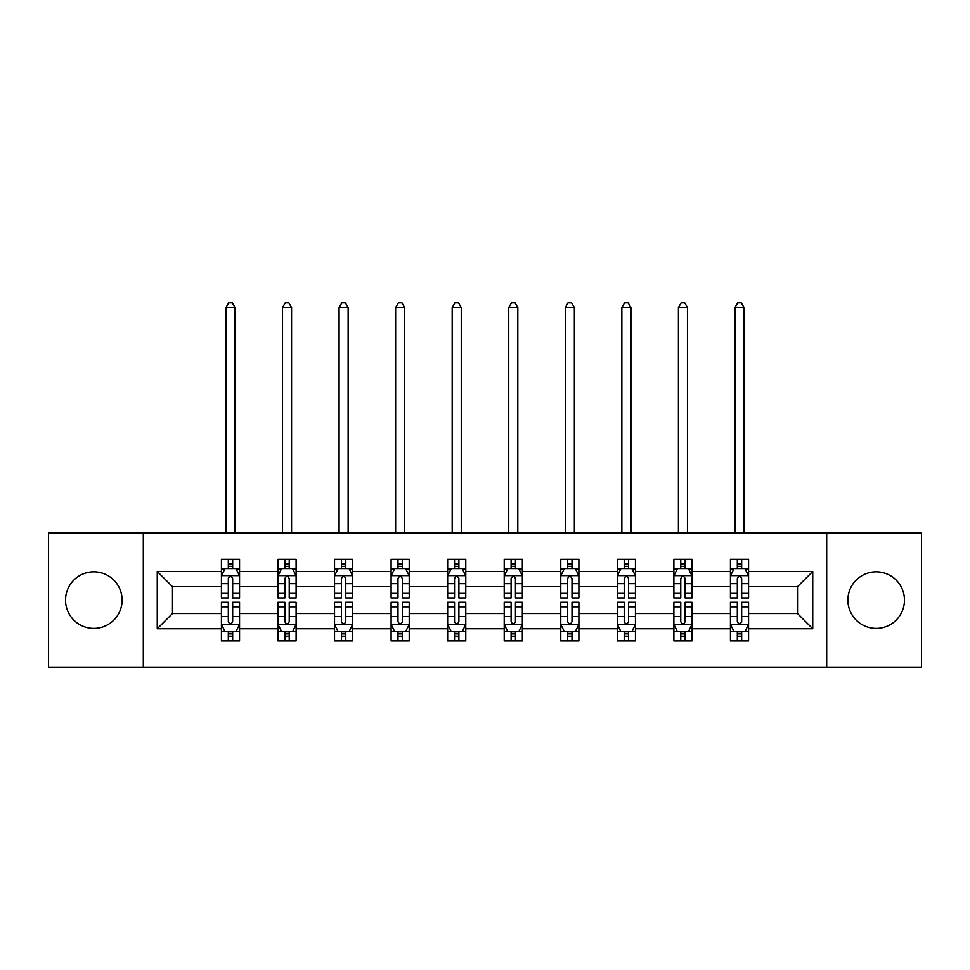 <?xml version="1.0" encoding="UTF-8"?>
<svg xmlns="http://www.w3.org/2000/svg" width="970" height="970" viewBox="0 0 970 970"><rect width="100%" height="100%" fill="white"/><g stroke="black" fill="none" stroke-linecap="round" stroke-linejoin="round"><path stroke-width="1.45" d="M876.177 571.827A28.275 28.275 0 0 0 847.901 600.103A28.275 28.275 0 0 0 876.177 628.39A28.275 28.275 0 0 0 904.464 600.103A28.275 28.275 0 0 0 876.177 571.827M93.823 571.827A28.275 28.275 0 0 0 65.536 600.103A28.275 28.275 0 0 0 93.823 628.39A28.275 28.275 0 0 0 122.099 600.103A28.275 28.275 0 0 0 93.823 571.827M826.695 533.039L48.5 533.039L48.5 667.178L921.5 667.178L921.5 533.039L826.695 533.039L826.695 667.178M748.573 628.742L748.573 613.525L797.51 613.525L812.739 628.742L748.573 628.742L748.573 640.891L741.674 640.891L741.674 631.652M143.305 667.178L143.305 533.039M730.446 628.742L692.01 628.742L692.01 613.525L730.446 613.525L730.446 640.891L748.573 640.891L748.573 631.215L745.154 631.215M692.01 628.742L692.01 640.891L685.123 640.891L685.123 631.652M673.883 628.742L635.459 628.742L635.459 613.525L673.883 613.525L673.883 640.891L692.01 640.891L692.01 631.215L688.603 631.215M635.459 628.742L635.459 640.891L628.572 640.891L628.572 631.652M617.332 628.742L578.896 628.742L578.896 613.525L617.332 613.525L617.332 640.891L635.459 640.891L635.459 631.215L632.052 631.215M578.896 628.742L578.896 640.891L572.009 640.891L572.009 631.652M560.769 628.742L522.345 628.742L522.345 613.525L560.769 613.525L560.769 640.891L578.896 640.891L578.896 631.215L575.489 631.215M522.345 628.742L522.345 640.891L515.458 640.891L515.458 631.652M504.218 628.742L465.782 628.742L465.782 613.525L504.218 613.525L504.218 640.891L522.345 640.891L522.345 631.215L518.938 631.215M465.782 628.742L465.782 640.891L458.895 640.891L458.895 631.652M447.655 628.742L409.231 628.742L409.231 613.525L447.655 613.525L447.655 640.891L465.782 640.891L465.782 631.215L462.375 631.215M409.231 628.742L409.231 640.891L402.344 640.891L402.344 631.652M391.104 628.742L352.668 628.742L352.668 613.525L391.104 613.525L391.104 640.891L409.231 640.891L409.231 631.215L405.824 631.215M352.668 628.742L352.668 640.891L345.781 640.891L345.781 631.652M334.541 628.742L296.117 628.742L296.117 613.525L334.541 613.525L334.541 640.891L352.668 640.891L352.668 631.215L349.261 631.215M296.117 628.742L296.117 640.891L289.23 640.891L289.23 631.652M277.99 628.742L239.554 628.742L239.554 613.525L277.99 613.525L277.99 640.891L296.117 640.891L296.117 631.215L292.71 631.215M239.554 628.742L239.554 640.891L232.667 640.891L232.667 631.652M221.427 628.742L157.261 628.742L157.261 571.463L221.427 571.463L221.427 586.692L172.49 586.692L172.49 613.525L221.427 613.525L221.427 640.891L239.554 640.891L239.554 631.215L236.146 631.215M224.846 569.002L221.427 569.002L221.427 559.326L221.427 571.463M228.326 568.565L228.326 559.326L221.427 559.326L239.554 559.326L239.554 571.463L277.99 571.463L277.99 559.326L296.117 559.326L296.117 571.463L334.541 571.463L334.541 559.326L352.668 559.326L352.668 571.463L391.104 571.463L391.104 559.326L409.231 559.326L409.231 571.463L447.655 571.463L447.655 559.326L465.782 559.326L465.782 571.463L504.218 571.463L504.218 559.326L522.345 559.326L522.345 571.463L560.769 571.463L560.769 559.326L578.896 559.326L578.896 571.463L617.332 571.463L617.332 559.326L635.459 559.326L635.459 571.463L673.883 571.463L673.883 559.326L692.01 559.326L692.01 571.463L730.446 571.463L730.446 559.326L748.573 559.326L748.573 571.463L812.739 571.463L812.739 628.742M730.446 571.463L730.446 586.692L692.01 586.692L692.01 571.463M673.883 571.463L673.883 586.692L635.459 586.692L635.459 571.463M617.332 571.463L617.332 586.692L578.896 586.692L578.896 571.463M560.769 571.463L560.769 586.692L522.345 586.692L522.345 571.463M504.218 571.463L504.218 586.692L465.782 586.692L465.782 571.463M447.655 571.463L447.655 586.692L409.231 586.692L409.231 571.463M391.104 571.463L391.104 586.692L352.668 586.692L352.668 571.463M334.541 571.463L334.541 586.692L296.117 586.692L296.117 571.463M277.99 571.463L277.99 586.692L239.554 586.692L239.554 571.463M157.261 571.463L172.49 586.692M797.51 613.525L797.51 586.692L748.573 586.692L748.573 571.463M737.333 568.384L741.674 568.384M680.77 568.384L685.123 568.384M624.219 568.384L628.572 568.384M567.656 568.384L572.009 568.384M511.105 568.384L515.458 568.384M454.542 568.384L458.895 568.384M397.991 568.384L402.344 568.384M341.428 568.384L345.781 568.384M284.877 568.384L289.23 568.384M228.326 568.384L232.667 568.384M228.326 631.834L232.667 631.834M284.877 631.834L289.23 631.834M341.428 631.834L345.781 631.834M397.991 631.834L402.344 631.834M454.542 631.834L458.895 631.834M511.105 631.834L515.458 631.834M567.656 631.834L572.009 631.834M624.219 631.834L628.572 631.834M680.77 631.834L685.123 631.834M737.333 631.834L741.674 631.834M172.49 613.525L157.261 628.742M812.739 571.463L797.51 586.692M232.667 564.031L228.326 564.031M221.427 593.385L221.427 597.932L228.326 597.932L228.326 593.385L221.427 593.385L221.427 586.692M239.554 586.692L239.554 597.932L232.667 597.932L232.667 578.532C231.224 575.743 229.769 575.743 228.326 578.532L228.326 593.385M236.146 569.002L239.554 569.002L239.554 559.326L232.667 559.326L232.667 568.565M239.554 575.816L235.928 568.565L225.052 568.565L221.427 575.816M235.031 533.039L235.031 307.538L225.962 307.538L225.962 533.039M225.962 307.538L228.677 302.822L232.303 302.822L235.031 307.538M228.326 636.174L232.667 636.174M239.554 606.832L239.554 602.285L232.667 602.285L232.667 606.832L239.554 606.832L239.554 613.525M221.427 613.525L221.427 602.285L228.326 602.285L228.326 621.673C229.769 624.474 231.224 624.474 232.667 621.673L232.667 606.832M224.846 631.215L221.427 631.215L221.427 640.891L228.326 640.891L228.326 631.652M221.427 624.401L225.052 631.652L235.928 631.652L239.554 624.401M289.23 564.031L284.877 564.031M281.397 569.002L277.99 569.002L277.99 559.326L284.877 559.326L284.877 568.565M277.99 593.385L277.99 597.932L284.877 597.932L284.877 593.385L277.99 593.385L277.99 586.692M296.117 586.692L296.117 597.932L289.23 597.932L289.23 578.532C287.775 575.743 286.332 575.743 284.877 578.532L284.877 593.385M292.71 569.002L296.117 569.002L296.117 559.326L289.23 559.326L289.23 568.565M296.117 575.816L292.491 568.565L281.615 568.565L277.99 575.816M291.582 533.039L291.582 307.538L282.525 307.538L282.525 533.039M282.525 307.538L285.241 302.822L288.866 302.822L291.582 307.538M345.781 564.031L341.428 564.031M337.948 569.002L334.541 569.002L334.541 559.326L341.428 559.326L341.428 568.565M334.541 593.385L334.541 597.932L341.428 597.932L341.428 593.385L334.541 593.385L334.541 586.692M352.668 586.692L352.668 597.932L345.781 597.932L345.781 578.532C344.338 575.743 342.883 575.743 341.428 578.532L341.428 593.385M349.261 569.002L352.668 569.002L352.668 559.326L345.781 559.326L345.781 568.565M352.668 575.816L349.042 568.565L338.166 568.565L334.541 575.816M348.145 533.039L348.145 307.538L339.076 307.538L339.076 533.039M339.076 307.538L341.792 302.822L345.417 302.822L348.145 307.538M284.877 636.174L289.23 636.174M296.117 606.832L296.117 602.285L289.23 602.285L289.23 606.832L296.117 606.832L296.117 613.525M277.99 613.525L277.99 602.285L284.877 602.285L284.877 621.673C286.32 624.474 287.775 624.474 289.23 621.673L289.23 606.832M281.397 631.215L277.99 631.215L277.99 640.891L284.877 640.891L284.877 631.652M277.99 624.401L281.615 631.652L292.491 631.652L296.117 624.401M341.428 636.174L345.781 636.174M352.668 606.832L352.668 602.285L345.781 602.285L345.781 606.832L352.668 606.832L352.668 613.525M334.541 613.525L334.541 602.285L341.428 602.285L341.428 621.673C342.883 624.474 344.338 624.474 345.781 621.673L345.781 606.832M337.948 631.215L334.541 631.215L334.541 640.891L341.428 640.891L341.428 631.652M334.541 624.401L338.166 631.652L349.042 631.652L352.668 624.401M402.344 564.031L397.991 564.031M394.511 569.002L391.104 569.002L391.104 559.326L397.991 559.326L397.991 568.565M391.104 593.385L391.104 597.932L397.991 597.932L397.991 593.385L391.104 593.385L391.104 586.692M409.231 586.692L409.231 597.932L402.344 597.932L402.344 578.532C400.889 575.743 399.446 575.743 397.991 578.532L397.991 593.385M405.824 569.002L409.231 569.002L409.231 559.326L402.344 559.326L402.344 568.565M409.231 575.816L405.605 568.565L394.729 568.565L391.104 575.816M404.696 533.039L404.696 307.538L395.639 307.538L395.639 533.039M395.639 307.538L398.355 302.822L401.98 302.822L404.696 307.538M397.991 636.174L402.344 636.174M409.231 606.832L409.231 602.285L402.344 602.285L402.344 606.832L409.231 606.832L409.231 613.525M391.104 613.525L391.104 602.285L397.991 602.285L397.991 621.673C399.434 624.474 400.889 624.474 402.344 621.673L402.344 606.832M394.511 631.215L391.104 631.215L391.104 640.891L397.991 640.891L397.991 631.652M391.104 624.401L394.729 631.652L405.605 631.652L409.231 624.401M458.895 564.031L454.542 564.031M451.062 569.002L447.655 569.002L447.655 559.326L454.542 559.326L454.542 568.565M447.655 593.385L447.655 597.932L454.542 597.932L454.542 593.385L447.655 593.385L447.655 586.692M465.782 586.692L465.782 597.932L458.895 597.932L458.895 578.532C457.452 575.743 455.997 575.743 454.542 578.532L454.542 593.385M462.375 569.002L465.782 569.002L465.782 559.326L458.895 559.326L458.895 568.565M465.782 575.816L462.156 568.565L451.28 568.565L447.655 575.816M461.259 533.039L461.259 307.538L452.19 307.538L452.19 533.039M452.19 307.538L454.906 302.822L458.531 302.822L461.259 307.538M454.542 636.174L458.895 636.174M465.782 606.832L465.782 602.285L458.895 602.285L458.895 606.832L465.782 606.832L465.782 613.525M447.655 613.525L447.655 602.285L454.542 602.285L454.542 621.673C455.997 624.474 457.44 624.474 458.895 621.673L458.895 606.832M451.062 631.215L447.655 631.215L447.655 640.891L454.542 640.891L454.542 631.652M447.655 624.401L451.28 631.652L462.156 631.652L465.782 624.401M515.458 564.031L511.105 564.031M507.625 569.002L504.218 569.002L504.218 559.326L511.105 559.326L511.105 568.565M504.218 593.385L504.218 597.932L511.105 597.932L511.105 593.385L504.218 593.385L504.218 586.692M522.345 586.692L522.345 597.932L515.458 597.932L515.458 578.532C514.003 575.743 512.56 575.743 511.105 578.532L511.105 593.385M518.938 569.002L522.345 569.002L522.345 559.326L515.458 559.326L515.458 568.565M522.345 575.816L518.72 568.565L507.843 568.565L504.218 575.816M517.81 533.039L517.81 307.538L508.741 307.538L508.741 533.039M508.741 307.538L511.469 302.822L515.094 302.822L517.81 307.538M511.105 636.174L515.458 636.174M522.345 606.832L522.345 602.285L515.458 602.285L515.458 606.832L522.345 606.832L522.345 613.525M504.218 613.525L504.218 602.285L511.105 602.285L511.105 621.673C512.548 624.474 514.003 624.474 515.458 621.673L515.458 606.832M507.625 631.215L504.218 631.215L504.218 640.891L511.105 640.891L511.105 631.652M504.218 624.401L507.843 631.652L518.72 631.652L522.345 624.401M572.009 564.031L567.656 564.031M564.176 569.002L560.769 569.002L560.769 559.326L567.656 559.326L567.656 568.565M560.769 593.385L560.769 597.932L567.656 597.932L567.656 593.385L560.769 593.385L560.769 586.692M578.896 586.692L578.896 597.932L572.009 597.932L572.009 578.532C570.566 575.743 569.111 575.743 567.656 578.532L567.656 593.385M575.489 569.002L578.896 569.002L578.896 559.326L572.009 559.326L572.009 568.565M578.896 575.816L575.271 568.565L564.394 568.565L560.769 575.816M574.361 533.039L574.361 307.538L565.304 307.538L565.304 533.039M565.304 307.538L568.02 302.822L571.645 302.822L574.361 307.538M567.656 636.174L572.009 636.174M578.896 606.832L578.896 602.285L572.009 602.285L572.009 606.832L578.896 606.832L578.896 613.525M560.769 613.525L560.769 602.285L567.656 602.285L567.656 621.673C569.111 624.474 570.554 624.474 572.009 621.673L572.009 606.832M564.176 631.215L560.769 631.215L560.769 640.891L567.656 640.891L567.656 631.652M560.769 624.401L564.394 631.652L575.271 631.652L578.896 624.401M628.572 564.031L624.219 564.031M620.739 569.002L617.332 569.002L617.332 559.326L624.219 559.326L624.219 568.565M617.332 593.385L617.332 597.932L624.219 597.932L624.219 593.385L617.332 593.385L617.332 586.692M635.459 586.692L635.459 597.932L628.572 597.932L628.572 578.532C627.117 575.743 625.662 575.743 624.219 578.532L624.219 593.385M632.052 569.002L635.459 569.002L635.459 559.326L628.572 559.326L628.572 568.565M635.459 575.816L631.834 568.565L620.958 568.565L617.332 575.816M630.924 533.039L630.924 307.538L621.855 307.538L621.855 533.039M621.855 307.538L624.583 302.822L628.208 302.822L630.924 307.538M624.219 636.174L628.572 636.174M635.459 606.832L635.459 602.285L628.572 602.285L628.572 606.832L635.459 606.832L635.459 613.525M617.332 613.525L617.332 602.285L624.219 602.285L624.219 621.673C625.662 624.474 627.117 624.474 628.572 621.673L628.572 606.832M620.739 631.215L617.332 631.215L617.332 640.891L624.219 640.891L624.219 631.652M617.332 624.401L620.958 631.652L631.834 631.652L635.459 624.401M685.123 564.031L680.77 564.031M677.29 569.002L673.883 569.002L673.883 559.326L680.77 559.326L680.77 568.565M673.883 593.385L673.883 597.932L680.77 597.932L680.77 593.385L673.883 593.385L673.883 586.692M692.01 586.692L692.01 597.932L685.123 597.932L685.123 578.532C683.68 575.743 682.225 575.743 680.77 578.532L680.77 593.385M688.603 569.002L692.01 569.002L692.01 559.326L685.123 559.326L685.123 568.565M692.01 575.816L688.385 568.565L677.509 568.565L673.883 575.816M687.475 533.039L687.475 307.538L678.418 307.538L678.418 533.039M678.418 307.538L681.134 302.822L684.759 302.822L687.475 307.538M680.77 636.174L685.123 636.174M692.01 606.832L692.01 602.285L685.123 602.285L685.123 606.832L692.01 606.832L692.01 613.525M673.883 613.525L673.883 602.285L680.77 602.285L680.77 621.673C682.225 624.474 683.668 624.474 685.123 621.673L685.123 606.832M677.29 631.215L673.883 631.215L673.883 640.891L680.77 640.891L680.77 631.652M673.883 624.401L677.509 631.652L688.385 631.652L692.01 624.401M741.674 564.031L737.333 564.031M733.853 569.002L730.446 569.002L730.446 559.326L737.333 559.326L737.333 568.565M730.446 593.385L730.446 597.932L737.333 597.932L737.333 593.385L730.446 593.385L730.446 586.692M748.573 586.692L748.573 597.932L741.674 597.932L741.674 578.532C740.231 575.743 738.776 575.743 737.333 578.532L737.333 593.385M745.154 569.002L748.573 569.002L748.573 559.326L741.674 559.326L741.674 568.565M748.573 575.816L744.948 568.565L734.072 568.565L730.446 575.816M744.038 533.039L744.038 307.538L734.969 307.538L734.969 533.039M734.969 307.538L737.697 302.822L741.322 302.822L744.038 307.538M737.333 636.174L741.674 636.174M748.573 606.832L748.573 602.285L741.674 602.285L741.674 606.832L748.573 606.832L748.573 613.525M730.446 613.525L730.446 602.285L737.333 602.285L737.333 621.673C738.776 624.474 740.231 624.474 741.674 621.673L741.674 606.832M733.853 631.215L730.446 631.215L730.446 640.891L737.333 640.891L737.333 631.652M730.446 624.401L734.072 631.652L744.948 631.652L748.573 624.401M239.469 575.634L221.524 575.634M239.554 593.385L232.667 593.385M228.326 583.673L221.427 583.673M239.554 583.673L232.667 583.673M232.667 566.347L228.326 566.347M221.524 624.583L239.469 624.583M221.427 606.832L228.326 606.832M232.667 616.544L239.554 616.544M221.427 616.544L228.326 616.544M228.326 633.871L232.667 633.871M296.02 575.634L278.075 575.634M296.117 593.385L289.23 593.385M284.877 583.673L277.99 583.673M296.117 583.673L289.23 583.673M289.23 566.347L284.877 566.347M352.583 575.634L334.638 575.634M352.668 593.385L345.781 593.385M341.428 583.673L334.541 583.673M352.668 583.673L345.781 583.673M345.781 566.347L341.428 566.347M278.075 624.583L296.02 624.583M277.99 606.832L284.877 606.832M289.23 616.544L296.117 616.544M277.99 616.544L284.877 616.544M284.877 633.871L289.23 633.871M334.638 624.583L352.583 624.583M334.541 606.832L341.428 606.832M345.781 616.544L352.668 616.544M334.541 616.544L341.428 616.544M341.428 633.871L345.781 633.871M409.134 575.634L391.189 575.634M409.231 593.385L402.344 593.385M397.991 583.673L391.104 583.673M409.231 583.673L402.344 583.673M402.344 566.347L397.991 566.347M391.189 624.583L409.134 624.583M391.104 606.832L397.991 606.832M402.344 616.544L409.231 616.544M391.104 616.544L397.991 616.544M397.991 633.871L402.344 633.871M465.697 575.634L447.752 575.634M465.782 593.385L458.895 593.385M454.542 583.673L447.655 583.673M465.782 583.673L458.895 583.673M458.895 566.347L454.542 566.347M447.752 624.583L465.697 624.583M447.655 606.832L454.542 606.832M458.895 616.544L465.782 616.544M447.655 616.544L454.542 616.544M454.542 633.871L458.895 633.871M522.248 575.634L504.303 575.634M522.345 593.385L515.458 593.385M511.105 583.673L504.218 583.673M522.345 583.673L515.458 583.673M515.458 566.347L511.105 566.347M504.303 624.583L522.248 624.583M504.218 606.832L511.105 606.832M515.458 616.544L522.345 616.544M504.218 616.544L511.105 616.544M511.105 633.871L515.458 633.871M578.811 575.634L560.866 575.634M578.896 593.385L572.009 593.385M567.656 583.673L560.769 583.673M578.896 583.673L572.009 583.673M572.009 566.347L567.656 566.347M560.866 624.583L578.811 624.583M560.769 606.832L567.656 606.832M572.009 616.544L578.896 616.544M560.769 616.544L567.656 616.544M567.656 633.871L572.009 633.871M635.362 575.634L617.417 575.634M635.459 593.385L628.572 593.385M624.219 583.673L617.332 583.673M635.459 583.673L628.572 583.673M628.572 566.347L624.219 566.347M617.417 624.583L635.362 624.583M617.332 606.832L624.219 606.832M628.572 616.544L635.459 616.544M617.332 616.544L624.219 616.544M624.219 633.871L628.572 633.871M691.925 575.634L673.98 575.634M692.01 593.385L685.123 593.385M680.77 583.673L673.883 583.673M692.01 583.673L685.123 583.673M685.123 566.347L680.77 566.347M673.98 624.583L691.925 624.583M673.883 606.832L680.77 606.832M685.123 616.544L692.01 616.544M673.883 616.544L680.77 616.544M680.77 633.871L685.123 633.871M748.476 575.634L730.531 575.634M748.573 593.385L741.674 593.385M737.333 583.673L730.446 583.673M748.573 583.673L741.674 583.673M741.674 566.347L737.333 566.347M730.531 624.583L748.476 624.583M730.446 606.832L737.333 606.832M741.674 616.544L748.573 616.544M730.446 616.544L737.333 616.544M737.333 633.871L741.674 633.871"/></g></svg>
